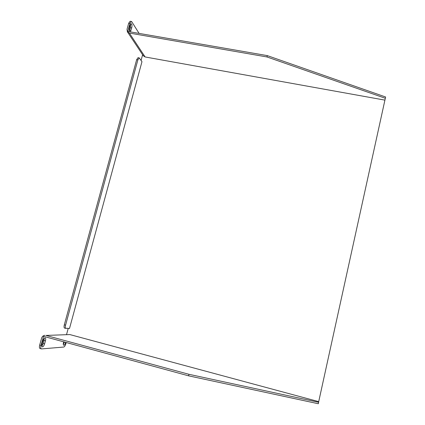 <?xml version="1.0" encoding="UTF-8"?>
<svg xmlns="http://www.w3.org/2000/svg" width="425" height="425" viewBox="0 0 425 425"><rect width="100%" height="100%" fill="white"/><g stroke="black" fill="none" stroke-linecap="round" stroke-linejoin="round"><path stroke-width="0.64" d="M64.324 324.822L65.572 325.157L137.875 59.883L139.214 57.89L141.977 61.667L69.514 328.456L64.579 328.148C63.963 327.803 63.877 326.697 64.324 324.822L136.664 59.659L138.045 57.678M66.544 334.549L68.197 328.472M45.932 335.437L69.833 334.565L45.932 335.437L188.971 374.308L188.594 375.833L318.357 403.75L318.707 401.636L69.833 334.565M266.974 56.955L267.304 55.617L127.771 31.439L129.976 23.46L128.69 23.237L127.017 29.298L127.378 31.795L129.349 33.054L266.974 56.955L385.326 98.276L318.707 401.636M384.816 100.109L145.122 56.961L143.299 55.787L127.378 31.795M141.084 60.361L142.609 54.745M40.03 348.532L40.008 348.527C39.318 348.155 39.212 346.991 39.69 345.042L41.023 345.408L43.531 336.34L188.594 375.833M130.544 24.193L130.433 27.673L129.221 31.492M128.69 23.237L130.13 21.255M39.69 345.042L41.597 338.146C42.171 336.435 43.297 335.495 44.976 335.325M44.328 338.231L43.292 343.448L41.868 346.178M64.457 342.035L63.288 344.489M267.304 55.617L385.608 96.99L385.326 98.276M66.199 342.513L65.896 343.634C65.275 345.647 64.547 346.784 63.708 347.055L41.549 348.914L40.008 348.527M129.976 23.46L131.368 21.468L131.83 21.818L139.092 33.4M129.296 31.705L129.338 28.018L130.077 25.346L131.245 23.667C132.026 24.183 132.18 25.59 131.707 27.891L130.369 31.891M45.443 340.797L44.614 343.814C43.95 345.854 43.191 346.885 42.341 346.912C41.767 346.598 41.677 345.626 42.075 343.979L42.92 340.94C43.584 338.911 44.333 337.886 45.178 337.864C45.757 338.178 45.842 339.155 45.443 340.797L44.12 340.436M65.684 342.369L65.673 342.412C65.083 344.277 64.425 345.233 63.702 345.27C63.203 344.994 63.144 344.085 63.511 342.555L63.708 341.833M41.023 345.408C40.55 347.363 40.651 348.527 41.337 348.893M188.971 374.308L318.676 402.294M65.572 325.157C65.126 327.032 65.206 328.137 65.822 328.483M129.349 33.054L145.122 56.961M130.974 30.542L129.699 30.324M131.707 27.891L130.433 27.673M65.673 342.412L64.446 342.077M44.614 343.814L43.292 343.448M137.875 59.883L136.664 59.659M139.214 57.89L138.008 57.672M131.368 21.468L130.087 21.25"/></g></svg>
